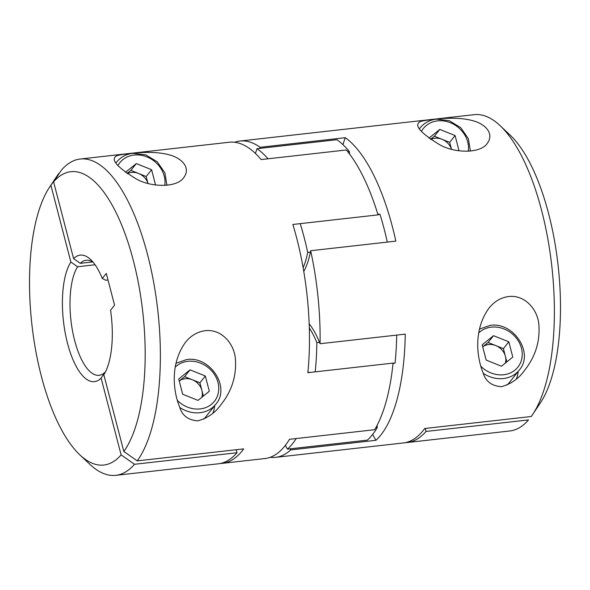 <?xml version="1.0" encoding="UTF-8"?>
<svg xmlns="http://www.w3.org/2000/svg" width="590" height="590" viewBox="0 0 590 590"><rect width="100%" height="100%" fill="white"/><g stroke="black" fill="none" stroke-linecap="round" stroke-linejoin="round"><path stroke-width="0.89" d="M106.296 273.428L114.556 305.163L110.566 310.2A63.661 24.072 83.6 0 1 103.825 374.716L123.819 451.49A147.581 55.799 83.6 0 0 133.318 260.448A147.581 55.799 83.6 0 0 53.587 181.86L73.588 258.627A63.661 24.072 83.6 0 1 90.617 259.534A63.661 24.072 83.6 0 1 102.299 278.465L106.296 273.428M73.588 258.627L80.292 263.332A57.872 21.882 83.6 0 1 86.199 260.271A57.872 21.882 83.6 0 1 93.176 262.284M108 279.985L105.743 280.243L102.299 278.465M80.292 263.332L92.645 261.945M95.071 264.77L77.585 266.739A57.872 21.882 83.6 0 0 72.858 332.671A57.872 21.882 83.6 0 0 99.15 375.292A57.872 21.882 83.6 0 0 105.064 372.224L101.119 378.124L121.12 454.897L134.52 464.278L237.018 452.737A159.16 60.173 83.6 0 1 218.3 463.799L115.81 475.334A159.16 60.173 83.6 0 1 89.835 464.293L79.783 454.794A147.581 55.799 83.6 0 1 31.904 324.618A147.581 55.799 83.6 0 1 49.634 187.06A147.581 55.799 83.6 0 1 50.888 185.267L59.236 173.438M134.52 464.278A159.16 60.173 83.6 0 1 115.81 475.334M49.634 187.06L57.326 175.562A159.16 60.173 83.6 0 1 58.779 173.49M77.585 266.739L70.881 262.041L50.888 185.267M237.018 452.737L236.229 449.728M234.673 142.264A159.16 60.173 83.6 0 1 239.924 141.04L474.19 114.666A159.16 60.173 83.6 0 1 500.165 125.707A159.16 60.173 83.6 0 1 551.798 266.09A159.16 60.173 83.6 0 1 532.674 414.438A159.16 60.173 83.6 0 1 531.221 416.511L424.741 428.502A159.16 60.173 83.6 0 1 403.317 442.965L275.537 457.353A159.16 60.173 83.6 0 1 270.139 457.324M342.989 144.69A75.24 28.445 83.6 0 1 345.305 137.699A159.16 60.173 83.6 0 1 395.846 241.133L310.657 250.728A159.16 60.173 83.6 0 1 320.075 343.727L405.264 334.139A159.16 60.173 83.6 0 1 382.143 433.296A159.16 60.173 83.6 0 1 375.955 440.302L290.767 449.897A159.16 60.173 83.6 0 1 275.537 457.353M239.924 141.04A159.16 60.173 83.6 0 1 260.116 147.286L345.305 137.699M431.592 119.615C423.222 120.493 418.863 121.599 418.524 122.949C415.22 126.798 422.241 134.033 439.579 144.653C454.411 153.378 480.644 153.702 487.296 143.341C494.516 133.561 485.349 124.084 473.232 120.81C462.663 117.83 448.784 117.432 431.592 119.615M508.617 296.534C500.763 297.648 494.191 301.549 488.896 308.253C473.527 329.522 476.514 356.921 483.129 372.843C485.6 381.347 491.676 385.963 501.367 386.693C511.051 383.994 518.728 378.625 524.392 370.586C535.344 356.876 540.167 341.492 538.862 324.426C537.527 309.256 524.761 294.535 508.617 296.534M53.587 181.86L61.478 170.082A159.16 60.173 83.6 0 1 80.196 159.02L229.274 142.242A159.16 60.173 83.6 0 1 261.141 159.566L346.33 149.971A159.16 60.173 83.6 0 1 378.043 214.878L292.854 224.473A159.16 60.173 83.6 0 1 307.869 372.681L393.058 363.093A159.16 60.173 83.6 0 1 374.665 429.704L289.476 439.299A159.16 60.173 83.6 0 1 264.888 458.555L222.297 463.349A159.16 60.173 83.6 0 1 220.284 463.482M80.196 159.02A159.16 60.173 83.6 0 1 153.208 279.896A159.16 60.173 83.6 0 1 137.227 460.871L243.714 448.879A159.16 60.173 83.6 0 1 222.297 463.349M205.128 330.702C197.281 331.816 190.71 335.717 185.415 342.421C170.045 363.691 173.032 391.089 179.648 407.012C182.118 415.515 188.195 420.132 197.879 420.862C207.569 418.163 215.247 412.794 220.903 404.755C231.863 391.045 236.686 375.66 235.381 358.602C234.038 343.424 221.272 328.704 205.128 330.702M128.111 153.784C119.741 154.661 115.382 155.767 115.035 157.117C111.739 160.967 118.76 168.202 136.091 178.822C150.922 187.546 177.155 187.871 183.815 177.509C191.027 167.737 181.868 158.253 169.75 154.978C159.182 151.999 145.302 151.601 128.111 153.784M407.314 442.515L509.804 430.98A159.16 60.173 83.6 0 0 528.522 419.918L426.024 431.46A159.16 60.173 83.6 0 1 407.314 442.515A159.16 60.173 83.6 0 1 405.308 442.655M500.165 125.707L510.217 135.206A147.581 55.799 83.6 0 1 558.096 265.382A147.581 55.799 83.6 0 1 540.366 402.941L532.674 414.438M121.12 454.897A147.581 55.799 83.6 0 1 79.783 454.794M101.119 378.124A63.661 24.072 83.6 0 1 67.526 343.373A63.661 24.072 83.6 0 1 70.881 262.041M137.227 460.871L123.819 451.49M377.091 425.375A75.24 28.445 83.6 0 1 377.239 427.654L375.764 427.816M255.455 153.474A75.24 28.445 83.6 0 1 257.034 148.687L336.897 139.697A157.707 59.627 83.6 0 1 349.258 151.423A75.24 28.445 83.6 0 1 349.634 154.13M349.258 151.423L347.665 151.601M377.777 214.008A75.24 28.445 83.6 0 1 380.019 214.377L377.961 214.613M396.701 335.098A157.707 59.627 83.6 0 1 395.071 363.034A75.24 28.445 83.6 0 1 393.014 363.543M395.071 363.034L393.036 363.263M377.239 427.654A157.707 59.627 83.6 0 1 367.327 440.14L287.463 449.13A75.24 28.445 83.6 0 1 285.368 445.339M296.209 438.54A157.707 59.627 83.6 0 1 287.463 449.13M257.034 148.687A157.707 59.627 83.6 0 1 268.015 158.791M380.019 214.377A157.707 59.627 83.6 0 1 387.291 242.099M300.236 223.64A157.707 59.627 83.6 0 1 307.722 252.439A75.24 28.445 83.6 0 1 303.127 267.705M310.657 250.728A75.24 28.445 83.6 0 1 310.384 252.137L307.722 252.439M310.384 252.137A75.24 28.445 83.6 0 1 303.769 271.43M309.167 323.777A75.24 28.445 83.6 0 1 319.522 342.348L316.86 342.65A157.707 59.627 83.6 0 1 315.23 371.855M309.308 327.944A75.24 28.445 83.6 0 1 316.86 342.65M309.684 372.474A75.24 28.445 83.6 0 1 307.928 372.039M319.522 342.348A75.24 28.445 83.6 0 1 320.075 343.727M375.955 440.302A75.24 28.445 83.6 0 1 372.673 434.38M290.767 449.897A75.24 28.445 83.6 0 1 290.125 448.835M259.696 148.385A75.24 28.445 83.6 0 1 260.116 147.286M425.243 428.443L426.024 431.46M518.182 371.427A33.276 28.799 -141.6 0 1 516.39 378.979M483.387 373.418A28.94 25.046 -141.6 0 0 519.259 370.07L509.347 382.571A28.94 25.046 -141.6 0 1 507.031 385.056M512.791 357.083L508.816 341.817L493.513 335.681L482.192 344.818L486.167 360.084L501.471 366.22L512.791 357.083M214.701 405.596A33.276 28.799 -141.6 0 1 212.902 413.148M179.906 407.587A28.94 25.046 -141.6 0 0 215.778 404.239L205.858 416.739A28.94 25.046 -141.6 0 1 203.55 419.225M209.31 391.259L205.327 375.985L190.032 369.849L178.711 378.987L182.686 394.253L197.982 400.389L209.31 391.259M506.854 361.877L503.403 348.631L508.816 341.817M503.403 348.631L488.107 342.495L493.513 335.681M488.107 342.495L482.723 346.846A14.47 12.523 -141.6 0 1 495.755 345.563A14.47 12.523 -141.6 0 1 505.394 356.264A14.47 12.523 -141.6 0 1 505.328 363.108M203.373 396.045L199.922 382.799L205.327 375.985M199.922 382.799L184.626 376.663L190.032 369.849M184.626 376.663L179.235 381.015A14.47 12.523 -141.6 0 1 192.274 379.731A14.47 12.523 -141.6 0 1 201.913 390.44A14.47 12.523 -141.6 0 1 201.839 397.276M459.035 150.834L455.082 135.545L439.786 129.409L428.959 138.141M155.554 185.002L151.601 169.714L136.297 163.578L125.478 172.31M146.195 176.528L138.539 173.46A14.47 12.523 -141.6 0 1 147.965 183.409L146.195 176.528L151.601 169.714M127.307 173.63A14.47 12.523 -141.6 0 1 138.539 173.46L130.892 170.392L136.297 163.578M130.892 170.392L127.079 173.475M449.676 142.36L442.028 139.292A14.47 12.523 -141.6 0 1 451.446 149.241L449.676 142.36L455.082 135.545M430.789 139.461A14.47 12.523 -141.6 0 1 442.028 139.292L434.373 136.224L439.786 129.409M434.373 136.224L430.56 139.299M478.763 332.915A26.041 22.538 -141.6 0 1 491.293 327.148A26.041 22.538 -141.6 0 1 521.494 359.974A26.041 22.538 -141.6 0 1 480.71 366.11M175.274 367.083A26.041 22.538 -141.6 0 1 187.804 361.316A26.041 22.538 -141.6 0 1 218.012 394.142A26.041 22.538 -141.6 0 1 177.221 400.278M419.497 128.753A28.94 25.046 -141.6 0 1 420.191 127.823L419.475 128.723M421.481 131.341A26.041 22.538 -141.6 0 1 437.559 120.876A26.041 22.538 -141.6 0 1 468.268 151.283M117.993 165.51A26.041 22.538 -141.6 0 1 134.078 155.045A26.041 22.538 -141.6 0 1 164.787 185.452M116.016 162.921A28.94 25.046 -141.6 0 1 116.709 161.992L115.994 162.892M519.259 370.07C534.378 353.13 513.47 321.476 490.069 325.407L479.493 329.087M215.778 404.239C230.897 387.298 209.981 355.645 186.58 359.576L176.004 363.256M470.429 151.121L468.342 138.591L460.724 127.669L449.233 120.67L436.334 119.136C429.631 119.962 424.247 122.86 420.191 127.823M166.941 185.29L164.861 172.759L157.242 161.837L145.752 154.838L132.853 153.304C126.142 154.13 120.766 157.029 116.709 161.992"/></g></svg>
